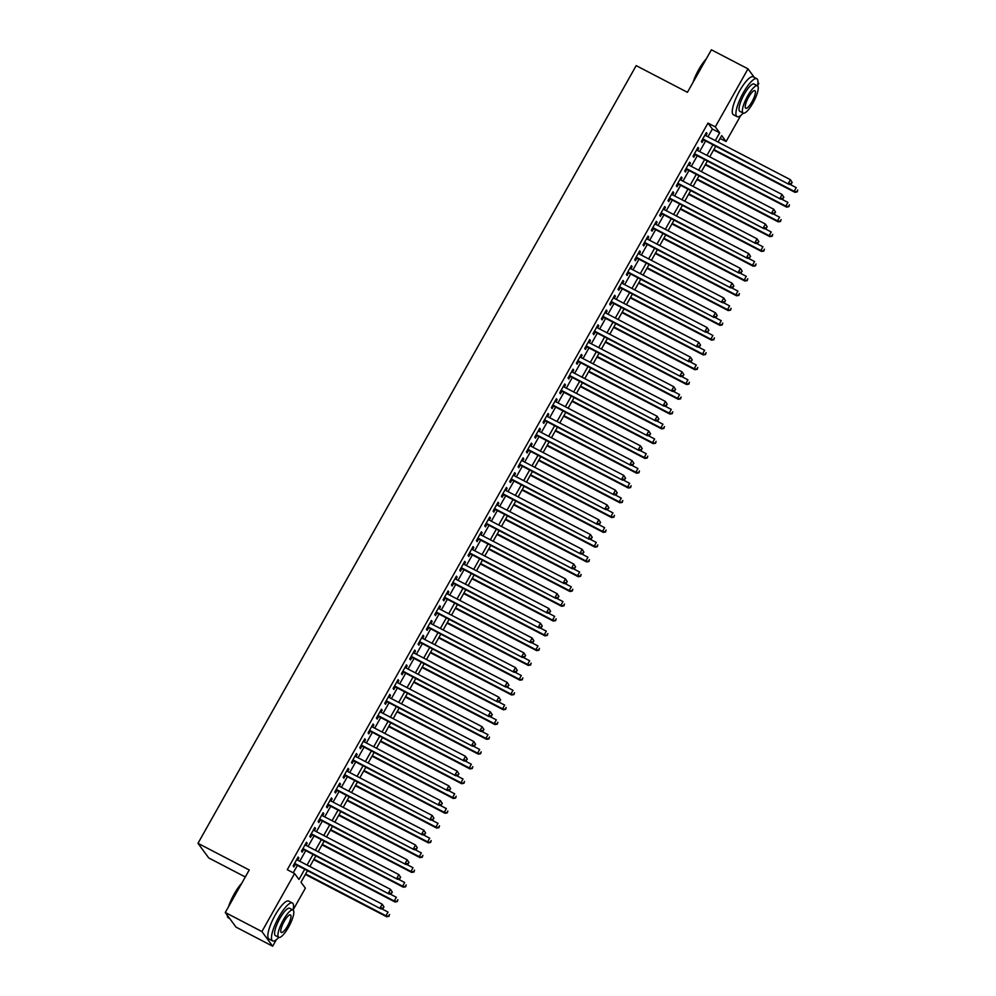 <?xml version="1.0" encoding="UTF-8"?>
<svg xmlns="http://www.w3.org/2000/svg" width="996" height="996" viewBox="0 0 996 996"><rect width="100%" height="100%" fill="white"/><g stroke="black" fill="none" stroke-linecap="round" stroke-linejoin="round"><path stroke-width="1.49" d="M245.302 876.978L208.749 857.954L197.98 843.313L636.183 65.624L687.439 92.304L711.393 49.8L747.996 68.861L754.296 77.414M757.968 82.407L758.778 83.502L757.483 85.793M740.763 115.474L726.072 141.532L721.714 135.593L718.066 142.055M720.108 138.432L726.072 141.532M307.515 870.678L301.004 882.232L305.374 888.171L293.036 910.045A15.388 3.996 117.5 0 0 283.25 920.13A15.388 3.996 117.5 0 0 278.768 937.348A15.388 3.996 117.5 0 0 288.491 927.264A15.388 3.996 117.5 0 0 292.986 910.045L289.612 908.29A15.388 3.996 -62.5 0 0 279.888 918.387A15.388 3.996 -62.5 0 0 275.406 935.593L278.768 937.348M276.315 939.738L272.667 946.2L261.898 931.559L294.592 873.529L298.962 879.456L304.726 869.234M261.898 931.559L225.283 912.498L236.052 927.139L272.667 946.2M297.667 860.158L298.862 858.054L298.128 857.058L293.135 865.935L293.857 866.918L295.314 864.329M305.996 845.38L307.191 843.263L306.457 842.28L301.464 851.144L302.186 852.14L303.643 849.551M314.325 830.589L315.52 828.473L314.798 827.489L309.793 836.354L310.515 837.35L311.985 834.76M322.654 815.811L323.849 813.695L323.127 812.699L318.122 821.576L318.857 822.559L320.314 819.982M330.996 801.021L332.178 798.904L331.456 797.921L326.451 806.785L327.186 807.781L328.643 805.191M339.325 786.242L340.508 784.126L339.785 783.13L334.781 792.007L335.515 792.99L336.972 790.413M347.654 771.452L348.849 769.335L348.114 768.352L343.122 777.216L343.844 778.212L345.301 775.623M355.983 756.674L357.178 754.557L356.444 753.561L351.451 762.438L352.173 763.422L353.63 760.832M364.312 741.883L365.507 739.767L364.773 738.783L359.78 747.647L360.502 748.643L361.959 746.054M372.641 727.105L373.836 724.988L373.114 723.992L368.109 732.869L368.831 733.853L370.3 731.263M380.97 712.314L382.165 710.198L381.443 709.214L376.438 718.079L377.173 719.075L378.629 716.485M389.312 697.524L390.494 695.42L389.772 694.424L384.767 703.301L385.502 704.284L386.958 701.694M397.641 682.746L398.823 680.629L398.101 679.646L393.096 688.51L393.831 689.506L395.288 686.916M405.97 667.955L407.165 665.851L406.43 664.855L401.438 673.732L402.16 674.715L403.617 672.126M414.299 653.177L415.494 651.06L414.759 650.064L409.767 658.941L410.489 659.925L411.946 657.348M422.628 638.386L423.823 636.27L423.088 635.286L418.096 644.151L418.818 645.147L420.275 642.557M430.957 623.608L432.152 621.492L431.43 620.496L426.425 629.372L427.16 630.356L428.616 627.779M439.286 608.817L440.481 606.701L439.759 605.717L434.754 614.582L435.489 615.578L436.945 612.988M447.627 594.039L448.81 591.923L448.088 590.927L443.083 599.804L443.818 600.787L445.274 598.21M455.956 579.249L457.139 577.132L456.417 576.149L451.412 585.013L452.147 586.009L453.603 583.419M464.285 564.471L465.481 562.354L464.746 561.358L459.754 570.235L460.476 571.218L461.932 568.629M472.614 549.68L473.81 547.563L473.075 546.58L468.083 555.444L468.805 556.44L470.261 553.851M480.944 534.902L482.139 532.785L481.404 531.789L476.412 540.666L477.134 541.65L478.59 539.06M489.273 520.111L490.468 517.995L489.746 517.011L484.741 525.876L485.475 526.872L486.932 524.282M497.602 505.321L498.797 503.217L498.075 502.221L493.07 511.097L493.804 512.081L495.261 509.491M505.943 490.542L507.126 488.426L506.404 487.442L501.399 496.307L502.133 497.303L503.59 494.713M514.272 475.752L515.455 473.635L514.733 472.652L509.728 481.529L510.462 482.512L511.919 479.923M522.601 460.974L523.796 458.857L523.062 457.861L518.069 466.738L518.792 467.722L520.248 465.144M530.93 446.183L532.125 444.067L531.391 443.083L526.398 451.947L527.121 452.943L528.577 450.354M539.259 431.405L540.455 429.288L539.72 428.292L534.728 437.169L535.45 438.153L536.906 435.576M547.588 416.614L548.784 414.498L548.061 413.514L543.057 422.379L543.791 423.375L545.248 420.785M555.917 401.836L557.113 399.72L556.39 398.724L551.386 407.601L552.12 408.584L553.577 405.995M564.259 387.046L565.442 384.929L564.72 383.946L559.715 392.81L560.449 393.806L561.906 391.216M572.588 372.267L573.771 370.151L573.049 369.155L568.044 378.032L568.778 379.015L570.235 376.426M580.917 357.477L582.112 355.36L581.378 354.377L576.385 363.241L577.107 364.237L578.564 361.648M589.246 342.699L590.441 340.582L589.707 339.586L584.714 348.463L585.436 349.447L586.893 346.857M597.575 327.908L598.77 325.792L598.036 324.808L593.043 333.672L593.765 334.668L595.222 332.079M605.904 313.118L607.099 311.013L606.377 310.017L601.372 318.894L602.107 319.878L603.564 317.288M614.233 298.339L615.428 296.223L614.706 295.239L609.701 304.104L610.436 305.1L611.893 302.51M622.575 283.549L623.757 281.432L623.035 280.449L618.03 289.326L618.765 290.309L620.222 287.72M630.904 268.771L632.087 266.654L631.364 265.658L626.372 274.535L627.094 275.519L628.551 272.941M639.233 253.98L640.428 251.864L639.693 250.88L634.701 259.744L635.423 260.74L636.88 258.151M647.562 239.202L648.757 237.085L648.023 236.089L643.03 244.966L643.752 245.95L645.209 243.373M655.891 224.411L657.086 222.295L656.352 221.311L651.359 230.176L652.081 231.172L653.55 228.582M664.22 209.633L665.415 207.517L664.693 206.521L659.688 215.397L660.423 216.381L661.879 213.791M672.549 194.843L673.744 192.726L673.022 191.742L668.017 200.607L668.752 201.603L670.208 199.013M680.89 180.064L682.073 177.948L681.351 176.952L676.346 185.829L677.081 186.812L678.537 184.223M689.22 165.274L690.402 163.157L689.68 162.174L684.688 171.038L685.41 172.034L686.867 169.445M697.549 150.496L698.744 148.379L698.009 147.383L693.017 156.26L693.739 157.244L695.196 154.654M707.969 136.788L712.352 129.019L707.982 123.081L287.271 869.707L294.592 873.529M293.235 872.82L297.406 865.412M299.759 861.254L305.735 850.634M308.088 846.463L314.064 835.843M316.417 831.685L322.393 821.065M324.746 816.894L330.734 806.274M333.075 802.116L339.063 791.496M341.404 787.326L347.392 776.706M349.733 772.535L355.721 761.928M358.074 757.757L364.05 747.137M366.404 742.966L372.38 732.359M374.733 728.188L380.709 717.568M383.062 713.397L389.05 702.79M391.391 698.619L397.379 687.999M399.72 683.829L405.708 673.209M408.049 669.051L414.037 658.431M416.39 654.26L422.366 643.64M424.719 639.482L430.695 628.862M433.048 624.691L439.024 614.071M441.377 609.913L447.366 599.293M449.706 595.122L455.695 584.503M458.036 580.332L464.024 569.724M466.365 565.554L472.353 554.934M474.706 550.763L480.682 540.156M483.035 535.985L489.011 525.365M491.364 521.194L497.34 510.587M499.693 506.416L505.682 495.796M508.022 491.626L514.011 481.006M516.351 476.847L522.34 466.228M524.68 462.057L530.669 451.437M533.022 447.279L538.998 436.659M541.351 432.488L547.327 421.868M549.68 417.698L555.656 407.09M558.009 402.919L563.997 392.3M566.338 388.129L572.327 377.521M574.667 373.351L580.656 362.731M583.009 358.56L588.985 347.953M591.338 343.782L597.314 333.162M599.667 328.991L605.643 318.384M607.996 314.213L613.972 303.593M616.325 299.423L622.313 288.803M624.654 284.644L630.642 274.024M632.983 269.854L638.971 259.234M641.324 255.076L647.3 244.456M649.653 240.285L655.629 229.665M657.983 225.494L663.958 214.887M666.312 210.716L672.288 200.096M674.641 195.926L680.629 185.318M682.97 181.148L688.958 170.528M691.299 166.357L697.287 155.75M699.64 151.579L705.616 140.959M705.878 135.705L707.073 133.589L706.338 132.605L701.346 141.469L702.068 142.465L703.525 139.876M225.283 912.498L249.237 869.994L197.98 843.313M707.982 123.081L715.302 126.89L747.996 68.861M715.29 140.598L719.672 132.829L715.302 126.89M307.079 865.063L313.055 854.443M315.408 850.273L321.384 839.665M323.737 835.495L329.726 824.875M332.066 820.704L338.055 810.084M340.395 805.926L346.384 795.306M348.737 791.135L354.713 780.515M357.066 776.357L363.042 765.737M365.395 761.567L371.371 750.947M373.724 746.788L379.7 736.168M382.053 731.998L388.042 721.378M390.382 717.207L396.371 706.6M398.711 702.429L404.7 691.809M407.053 687.638L413.029 677.031M415.382 672.86L421.358 662.24M423.711 658.07L429.687 647.462M432.04 643.292L438.016 632.672M440.369 628.501L446.357 617.881M448.698 613.723L454.686 603.103M457.027 598.932L463.016 588.312M465.369 584.154L471.345 573.534M473.698 569.363L479.674 558.744M482.027 554.573L488.003 543.965M490.356 539.795L496.332 529.175M498.685 525.004L504.673 514.397M507.014 510.226L513.002 499.606M515.343 495.435L521.331 484.828M523.684 480.657L529.66 470.037M532.013 465.867L537.989 455.259M540.342 451.088L546.318 440.469M548.672 436.298L554.648 425.678M557.001 421.52L562.989 410.9M565.33 406.729L571.318 396.109M573.659 391.951L579.647 381.331M582 377.16L587.976 366.54M590.329 362.37L596.305 351.762M598.658 347.592L604.634 336.972M606.987 332.801L612.963 322.194M615.316 318.023L621.305 307.403M623.645 303.232L629.634 292.625M631.974 288.454L637.963 277.834M640.316 273.663L646.292 263.056M648.645 258.885L654.621 248.265M656.974 244.095L662.95 233.475M665.303 229.317L671.279 218.697M673.632 214.526L679.621 203.906M681.961 199.748L687.95 189.128M690.29 184.957L696.279 174.337M698.632 170.167L704.608 159.559M706.961 155.388L712.937 144.769M715.726 146.225L709.737 156.833M707.397 161.003L701.408 171.623M699.055 175.794L693.079 186.401M690.726 190.572L684.75 201.192M682.397 205.363L676.421 215.97M674.068 220.141L668.092 230.761M665.739 234.931L659.75 245.551M657.41 249.71L651.421 260.329M649.081 264.5L643.092 275.12M640.739 279.278L634.763 289.898M632.41 294.069L626.434 304.689M624.081 308.847L618.105 319.467M615.752 323.638L609.776 334.258M607.423 338.428L601.435 349.036M599.094 353.207L593.106 363.826M590.765 367.997L584.777 378.605M582.423 382.775L576.447 393.395M574.094 397.566L568.118 408.173M565.765 412.344L559.789 422.964M557.436 427.135L551.448 437.754M549.107 441.913L543.119 452.533M540.778 456.703L534.79 467.323M532.449 471.482L526.461 482.101M524.108 486.272L518.132 496.892M515.779 501.063L509.803 511.67M507.45 515.841L501.474 526.461M499.12 530.631L493.132 541.239M490.791 545.41L484.803 556.029M482.462 560.2L476.474 570.808M474.133 574.978L468.145 585.598M465.792 589.769L459.816 600.376M457.463 604.547L451.487 615.167M449.134 619.338L443.158 629.958M440.805 634.116L434.816 644.736M432.476 648.906L426.487 659.526M424.147 663.685L418.158 674.304M415.818 678.475L409.829 689.095M407.476 693.266L401.5 703.873M399.147 708.044L393.171 718.664M390.818 722.835L384.842 733.442M382.489 737.613L376.5 748.233M374.16 752.403L368.171 763.011M365.831 767.181L359.842 777.801M357.502 781.972L351.513 792.579M349.16 796.75L343.184 807.37M340.831 811.541L334.855 822.161M332.502 826.319L326.526 836.939M324.173 841.11L318.185 851.729M315.844 855.888L309.856 866.508M712.352 129.019L719.672 132.829M706.077 133.078L707.073 133.589M697.748 147.856L698.744 148.379M689.419 162.647L690.402 163.157M681.077 177.425L682.073 177.948M672.748 192.216L673.744 192.726M664.419 206.994L665.415 207.517M656.09 221.784L657.086 222.295M647.761 236.562L648.757 237.085M639.432 251.353L640.428 251.864M631.103 266.131L632.087 266.654M622.761 280.922L623.757 281.432M614.432 295.7L615.428 296.223M606.103 310.491L607.099 311.013M597.774 325.281L598.77 325.792M589.445 340.059L590.441 340.582M581.116 354.85L582.112 355.36M572.787 369.628L573.771 370.151M564.446 384.419L565.442 384.929M556.117 399.197L557.113 399.72M547.788 413.987L548.784 414.498M539.459 428.766L540.455 429.288M531.129 443.556L532.125 444.067M522.8 458.334L523.796 458.857M514.471 473.125L515.455 473.635M506.13 487.903L507.126 488.426M497.801 502.694L498.797 503.217M489.472 517.484L490.468 517.995M481.143 532.262L482.139 532.785M472.814 547.053L473.81 547.563M464.485 561.831L465.481 562.354M456.156 576.622L457.139 577.132M447.814 591.4L448.81 591.923M439.485 606.191L440.481 606.701M431.156 620.969L432.152 621.492M422.827 635.759L423.823 636.27M414.498 650.537L415.494 651.06M406.169 665.328L407.165 665.851M397.84 680.106L398.823 680.629M389.498 694.897L390.494 695.42M381.169 709.687L382.165 710.198M372.84 724.466L373.836 724.988M364.511 739.256L365.507 739.767M356.182 754.034L357.178 754.557M347.853 768.825L348.849 769.335M339.524 783.603L340.508 784.126M331.182 798.394L332.178 798.904M322.853 813.172L323.849 813.695M314.524 827.962L315.52 828.473M306.195 842.74L307.191 843.263M297.866 857.531L298.862 858.054M702.541 139.353L789.056 184.397L702.803 138.88M791.073 183.588L788.334 183.401L790.413 179.703L792.206 182.505L791.073 183.588L792.206 182.505M704.882 135.182L790.413 179.703L791.907 182.106M789.056 184.397L791.372 183.974M713.597 149.998L794.883 192.303L794.161 191.319L796.24 187.621L789.778 184.26M713.858 149.525L794.161 191.319L797.198 191.892L797.734 190.024L796.9 191.493M797.198 191.892L794.883 192.303M692.992 82.456A20.866 5.428 -62.5 0 1 698.731 69.608A20.866 5.428 -62.5 0 1 706.164 59.063M705.479 60.283A21.377 5.553 117.5 0 0 699.08 69.72A21.377 5.553 117.5 0 0 693.913 80.813M757.483 85.818A21.377 5.553 117.5 0 0 756.823 78.734A21.377 5.553 117.5 0 0 743.315 92.74A21.377 5.553 117.5 0 0 737.077 116.644A21.377 5.553 117.5 0 0 743.265 113.121M756.823 78.734L753.163 76.829A21.377 5.553 117.5 0 0 739.655 90.835A21.377 5.553 117.5 0 0 733.417 114.739L737.077 116.644M743.215 113.096L739.841 111.34A15.388 3.996 -62.5 0 1 744.336 94.122A15.388 3.996 -62.5 0 1 754.059 84.038L757.421 85.793A15.388 3.996 117.5 0 0 747.697 95.877A15.388 3.996 117.5 0 0 743.215 113.096A15.388 3.996 117.5 0 0 752.939 102.999A15.388 3.996 117.5 0 0 757.421 85.793M748.631 97.147A9.923 2.577 117.5 0 0 745.743 108.24A9.923 2.577 117.5 0 0 752.005 101.741A9.923 2.577 117.5 0 0 754.893 90.648A9.923 2.577 117.5 0 0 748.631 97.147M228.545 906.709A20.866 5.428 -62.5 0 1 234.284 893.86A20.866 5.428 -62.5 0 1 241.717 883.328M241.032 884.548A21.377 5.553 117.5 0 0 234.633 893.972A21.377 5.553 117.5 0 0 229.466 905.065M293.036 910.07A21.377 5.553 117.5 0 0 292.376 902.986A21.377 5.553 117.5 0 0 278.868 916.992A21.377 5.553 117.5 0 0 272.643 940.909A21.377 5.553 117.5 0 0 278.818 937.373M292.376 902.986L288.716 901.081A21.377 5.553 117.5 0 0 275.207 915.087A21.377 5.553 117.5 0 0 268.982 938.991L272.643 940.909M284.184 921.4A9.923 2.577 117.5 0 0 281.295 932.493A9.923 2.577 117.5 0 0 287.558 925.994A9.923 2.577 117.5 0 0 290.459 914.901A9.923 2.577 117.5 0 0 284.184 921.4M227.25 915.175A21.377 5.553 117.5 0 0 227.449 916.494A21.377 5.553 117.5 0 0 228.408 917.876L229.765 918.586M227.362 916.146A20.866 5.428 -62.5 0 1 227.262 915.834A20.866 5.428 -62.5 0 1 227.113 914.988M694.2 154.143L780.727 199.175L694.473 153.67M782.744 198.366L780.005 198.192L782.084 194.494L783.877 197.283L782.744 198.366L783.877 197.283M696.553 149.973L782.084 194.494L783.578 196.884M780.727 199.175L783.043 198.764M685.87 168.922L772.398 213.966L686.144 168.449M774.415 213.156L771.663 212.97L773.755 209.272L775.535 212.073L774.415 213.156L775.535 212.073M688.224 164.751L773.755 209.272L775.249 211.675M772.398 213.966L774.714 213.542M677.541 183.712L764.069 228.744L677.803 183.239M766.086 227.935L763.334 227.76L765.426 224.063L767.206 226.851L766.086 227.935L767.206 226.851M679.895 179.541L765.426 224.063L766.92 226.453M764.069 228.744L766.372 228.333M669.212 198.49L755.74 243.534L669.474 198.017M757.757 242.725L755.005 242.538L757.085 238.841L758.877 241.642L757.757 242.725L758.877 241.642M671.565 194.332L757.085 238.841L758.591 241.244M755.74 243.534L758.043 243.124M705.268 164.776L786.554 207.093L785.819 206.11L787.911 202.412L781.449 199.051M705.529 164.315L785.819 206.11L788.857 206.682L789.405 204.803L788.571 206.284M788.857 206.682L786.554 207.093M696.926 179.566L778.225 221.884L777.49 220.888L779.569 217.19L773.12 213.829M697.2 179.093L777.49 220.888L780.528 221.461L781.076 219.593L780.242 221.062M780.528 221.461L778.225 221.884M688.597 194.357L769.896 236.662L769.161 235.679L771.24 231.981L764.791 228.619M688.871 193.884L769.161 235.679L772.199 236.251L772.747 234.371L771.912 235.853M772.199 236.251L769.896 236.662M680.268 209.135L761.554 251.453L760.832 250.457L762.911 246.759L756.462 243.398M680.542 208.662L760.832 250.457L763.87 251.029L764.405 249.162L763.583 250.643M763.87 251.029L761.554 251.453M660.883 213.281L747.411 258.313L661.145 212.808M749.428 257.503L746.676 257.329L748.755 253.631L750.548 256.42L749.428 257.503L750.548 256.42M663.224 209.11L748.755 253.631L750.262 256.034M747.411 258.313L749.714 257.902M671.939 223.926L753.225 266.231L752.503 265.247L754.582 261.55L748.133 258.188M672.2 223.453L752.503 265.247L755.541 265.82L756.076 263.94L755.242 265.422M755.541 265.82L753.225 266.231M652.554 228.059L739.069 273.103L652.816 227.598M741.099 272.294L738.347 272.107L740.426 268.422L742.219 271.211L741.099 272.294L742.219 271.211M654.895 223.901L740.426 268.422L741.92 270.812M739.069 273.103L741.385 272.692M663.61 238.704L744.896 281.021L744.174 280.025L746.253 276.328L739.791 272.966M663.871 238.231L744.174 280.025L747.212 280.598L747.747 278.731L746.913 280.212M747.212 280.598L744.896 281.021M644.225 242.85L730.74 287.881L644.487 242.377M732.757 287.072L730.018 286.898L732.097 283.2L733.89 285.989L732.757 287.072L733.89 285.989M646.566 238.679L732.097 283.2L733.591 285.603M730.74 287.881L733.056 287.471M655.281 253.494L736.567 295.8L735.832 294.816L737.924 291.118L731.462 287.757M655.542 253.021L735.832 294.816L738.883 295.389L739.418 293.509L738.584 294.99M738.883 295.389L736.567 295.8M635.884 257.64L722.411 302.672L636.158 257.167M724.428 301.863L721.689 301.676L723.768 297.991L725.561 300.78L724.428 301.863L725.561 300.78M638.237 253.47L723.768 297.991L725.262 300.381M722.411 302.672L724.727 302.261M646.952 268.273L728.238 310.59L727.503 309.594L729.595 305.897L723.133 302.547M647.213 267.8L727.503 309.594L730.541 310.167L731.089 308.299L730.255 309.781M730.541 310.167L728.238 310.59M627.555 272.418L714.082 317.463L627.829 271.945M716.099 316.641L713.348 316.467L715.439 312.769L717.22 315.558L716.099 316.641L717.22 315.558M629.908 268.248L715.439 312.769L716.933 315.172M714.082 317.463L716.398 317.039M638.61 283.063L719.909 325.368L719.174 324.385L721.253 320.687L714.804 317.326M638.884 282.59L719.174 324.385L722.212 324.957L722.76 323.078L721.926 324.559M722.212 324.957L719.909 325.368M619.226 287.209L705.753 332.241L619.487 286.736M707.77 331.431L705.019 331.257L707.11 327.56L708.891 330.348L707.77 331.431L708.891 330.348M621.579 283.038L707.11 327.56L708.604 329.95M705.753 332.241L708.056 331.83M630.281 297.841L711.58 340.159L710.845 339.163L712.924 335.478L706.475 332.116M630.555 297.368L710.845 339.163L713.883 339.748L714.431 337.868L713.597 339.35M713.883 339.748L711.58 340.159M610.897 301.987L697.424 347.031L611.158 301.514M699.441 346.21L696.69 346.035L698.769 342.338L700.562 345.139L699.441 346.21L700.562 345.139M613.25 297.816L698.769 342.338L700.275 344.74M697.424 347.031L699.727 346.608M621.952 312.632L703.238 354.937L702.516 353.954L704.595 350.256L698.146 346.894M622.226 312.159L702.516 353.954L705.554 354.526L706.089 352.659L705.268 354.128M705.554 354.526L703.238 354.937M602.568 316.778L689.095 361.809L602.829 316.305M691.112 361L688.361 360.826L690.44 357.128L692.232 359.917L691.112 361L692.232 359.917M604.908 312.607L690.44 357.128L691.946 359.519M689.095 361.809L691.398 361.399M613.623 327.41L694.909 369.728L694.187 368.732L696.266 365.046L689.817 361.685M613.885 326.937L694.187 368.732L697.225 369.317L697.76 367.437L696.926 368.918M697.225 369.317L694.909 369.728M605.294 342.201L686.58 384.518L685.858 383.522L687.937 379.825L681.476 376.463M605.556 341.728L685.858 383.522L688.896 384.095L689.431 382.227L688.597 383.697M688.896 384.095L686.58 384.518M596.965 356.979L678.251 399.296L677.517 398.313L679.608 394.615L673.147 391.254M597.226 356.518L677.517 398.313L680.567 398.886L681.102 397.006L680.268 398.487M680.567 398.886L678.251 399.296M594.239 331.556L680.754 376.6L594.5 331.083M682.783 375.791L680.031 375.604L682.111 371.906L683.903 374.708L682.783 375.791L683.903 374.708M596.579 327.385L682.111 371.906L683.605 374.309M680.754 376.6L683.069 376.177M585.909 346.347L672.425 391.378L586.171 345.873M674.441 390.569L671.702 390.395L673.782 386.697L675.574 389.486L674.441 390.569L675.574 389.486M588.25 342.176L673.782 386.697L675.276 389.087M672.425 391.378L674.74 390.967M577.568 361.125L664.095 406.169L577.842 360.652M666.112 405.36L663.373 405.173L665.453 401.475L667.245 404.276L666.112 405.36L667.245 404.276M579.921 356.966L665.453 401.475L666.947 403.878M664.095 406.169L666.411 405.745M588.636 371.769L669.922 414.087L669.188 413.091L671.279 409.393L664.818 406.032M588.897 371.296L669.188 413.091L672.225 413.664L672.773 411.796L671.939 413.265M672.225 413.664L669.922 414.087M569.239 375.915L655.766 420.947L569.513 375.442M657.783 420.138L655.032 419.963L657.123 416.266L658.904 419.055L657.783 420.138L658.904 419.055M571.592 371.745L657.123 416.266L658.617 418.656M655.766 420.947L658.082 420.536M580.295 386.56L661.593 428.865L660.858 427.882L662.938 424.184L656.489 420.822M580.568 386.087L660.858 427.882L663.896 428.454L664.444 426.574L663.61 428.056M663.896 428.454L661.593 428.865M560.91 390.693L647.437 435.738L561.171 390.22M649.454 434.928L646.703 434.742L648.794 431.044L650.575 433.845L649.454 434.928L650.575 433.845M563.263 386.535L648.794 431.044L650.288 433.447M647.437 435.738L649.741 435.327M571.965 401.338L653.264 443.656L652.529 442.66L654.609 438.962L648.159 435.601M572.239 400.865L652.529 442.66L655.567 443.232L656.115 441.365L655.281 442.847M655.567 443.232L653.264 443.656M552.581 405.484L639.108 450.516L552.842 405.011M641.125 449.706L638.374 449.532L640.453 445.835L642.246 448.623L641.125 449.706L642.246 448.623M554.934 401.313L640.453 445.835L641.959 448.237M639.108 450.516L641.412 450.105M563.636 416.129L644.922 458.434L644.2 457.45L646.28 453.753L639.83 450.391M563.91 415.656L644.2 457.45L647.238 458.023L647.774 456.143L646.952 457.625M647.238 458.023L644.922 458.434M544.252 420.262L630.779 465.306L544.513 419.802M632.796 464.497L630.045 464.31L632.124 460.625L633.917 463.414L632.796 464.497L633.917 463.414M546.592 416.104L632.124 460.625L633.63 463.016M630.779 465.306L633.083 464.895M555.307 430.907L636.593 473.225L635.871 472.229L637.95 468.531L631.501 465.169M555.569 430.434L635.871 472.229L638.909 472.801L639.444 470.934L638.61 472.415M638.909 472.801L636.593 473.225M535.923 435.053L622.438 480.084L536.184 434.58M624.467 479.275L621.716 479.101L623.795 475.403L625.588 478.192L624.467 479.275L625.588 478.192M538.263 430.882L623.795 475.403L625.289 477.806M622.438 480.084L624.753 479.674M546.978 445.698L628.264 488.003L627.542 487.019L629.621 483.321L623.16 479.96M547.24 445.224L627.542 487.019L630.58 487.592L631.115 485.712L630.281 487.193M630.58 487.592L628.264 488.003M527.594 449.843L614.109 494.875L527.855 449.37M616.126 494.066L613.387 493.892L615.466 490.194L617.259 492.983L616.126 494.066L617.259 492.983M529.934 445.673L615.466 490.194L616.96 492.584M614.109 494.875L616.424 494.464M538.649 460.476L619.935 502.793L619.201 501.797L621.292 498.1L614.831 494.751M538.911 460.003L619.201 501.797L622.251 502.382L622.786 500.502L621.952 501.984M622.251 502.382L619.935 502.793M519.252 464.622L605.78 509.666L519.526 464.148M607.797 508.844L605.058 508.67L607.137 504.972L608.93 507.761L607.797 508.844L608.93 507.761M521.605 460.451L607.137 504.972L608.631 507.375M605.78 509.666L608.095 509.242M530.32 475.266L611.606 517.571L610.872 516.588L612.963 512.89L606.502 509.529M530.582 474.793L610.872 516.588L613.91 517.161L614.457 515.293L613.623 516.762M613.91 517.161L611.606 517.571M510.923 479.412L597.451 524.444L511.197 478.939M599.468 523.635L596.716 523.46L598.808 519.763L600.588 522.551L599.468 523.635L600.588 522.551M513.276 475.241L598.808 519.763L600.302 522.153M597.451 524.444L599.766 524.033M502.594 494.19L589.122 539.234L502.856 493.717M591.138 538.425L588.387 538.238L590.479 534.541L592.259 537.342L591.138 538.425L592.259 537.342M504.947 490.02L590.479 534.541L591.973 536.944M589.122 539.234L591.425 538.811M494.265 508.981L580.793 554.013L494.526 508.508M582.809 553.203L580.058 553.029L582.137 549.331L583.93 552.12L582.809 553.203L583.93 552.12M496.618 504.81L582.137 549.331L583.644 551.722M580.793 554.013L583.096 553.602M521.979 490.044L603.277 532.362L602.543 531.366L604.622 527.681L598.173 524.319M522.253 489.571L602.543 531.366L605.58 531.951L606.128 530.071L605.294 531.553M605.58 531.951L603.277 532.362M513.65 504.835L594.948 547.14L594.214 546.157L596.293 542.459L589.844 539.097M513.924 504.362L594.214 546.157L597.251 546.729L597.799 544.862L596.965 546.331M597.251 546.729L594.948 547.14M505.321 519.613L586.607 561.931L585.885 560.947L587.964 557.25L581.515 553.888M505.595 519.153L585.885 560.947L588.922 561.52L589.458 559.64L588.636 561.122M588.922 561.52L586.607 561.931M485.936 523.759L572.463 568.803L486.197 523.286M574.48 567.994L571.729 567.807L573.808 564.11L575.601 566.911L574.48 567.994L575.601 566.911M488.277 519.588L573.808 564.11L575.315 566.512M572.463 568.803L574.767 568.38M496.992 534.404L578.278 576.721L577.556 575.725L579.635 572.028L573.186 568.666M497.253 533.931L577.556 575.725L580.593 576.298L581.129 574.431L580.295 575.9M580.593 576.298L578.278 576.721M477.607 538.55L564.122 583.581L477.868 538.077M566.151 582.772L563.4 582.598L565.479 578.9L567.272 581.689L566.151 582.772L567.272 581.689M479.948 534.379L565.479 578.9L566.973 581.291M564.122 583.581L566.438 583.17M488.663 549.194L569.949 591.5L569.226 590.516L571.306 586.818L564.844 583.457M488.924 548.721L569.226 590.516L572.264 591.089L572.8 589.209L571.965 590.69M572.264 591.089L569.949 591.5M469.265 553.328L555.793 598.372L469.539 552.855M557.81 597.563L555.071 597.376L557.15 593.678L558.943 596.48L557.81 597.563L558.943 596.48M471.618 549.17L557.15 593.678L558.644 596.081M555.793 598.372L558.109 597.949M480.333 563.973L561.62 606.29L560.885 605.294L562.977 601.596L556.515 598.235M480.595 563.499L560.885 605.294L563.923 605.867L564.471 603.999L563.636 605.468M563.923 605.867L561.62 606.29M460.936 568.118L547.464 613.15L461.21 567.645M549.481 612.341L546.742 612.167L548.821 608.469L550.614 611.258L549.481 612.341L550.614 611.258M463.289 563.948L548.821 608.469L550.315 610.859M547.464 613.15L549.78 612.739M472.004 578.763L553.29 621.068L552.556 620.085L554.648 616.387L548.186 613.026M472.266 578.29L552.556 620.085L555.594 620.657L556.142 618.777L555.307 620.259M555.594 620.657L553.29 621.068M452.607 582.897L539.135 627.941L452.881 582.423M541.152 627.131L538.4 626.945L540.492 623.247L542.272 626.048L541.152 627.131L542.272 626.048M454.96 578.738L540.492 623.247L541.986 625.65M539.135 627.941L541.438 627.53M444.278 597.687L530.806 642.719L444.54 597.214M532.823 641.91L530.071 641.735L532.163 638.038L533.943 640.826L532.823 641.91L533.943 640.826M446.631 593.516L532.163 638.038L533.657 640.44M530.806 642.719L533.109 642.308M435.949 612.465L522.477 657.509L436.211 612.005M524.494 656.7L521.742 656.513L523.821 652.828L525.614 655.617L524.494 656.7L525.614 655.617M438.302 608.307L523.821 652.828L525.328 655.219M522.477 657.509L524.78 657.099M463.663 593.541L544.961 635.859L544.227 634.863L546.306 631.165L539.857 627.804M463.937 593.068L544.227 634.863L547.265 635.436L547.812 633.568L546.978 635.05M547.265 635.436L544.961 635.859M455.334 608.332L536.62 650.637L535.898 649.653L537.977 645.956L531.528 642.594M455.608 607.859L535.898 649.653L538.936 650.226L539.483 648.346L538.649 649.828M538.936 650.226L536.62 650.637M447.005 623.11L528.291 665.428L527.569 664.432L529.648 660.734L523.199 657.385M447.279 622.637L527.569 664.432L530.607 665.004L531.142 663.137L530.32 664.618M530.607 665.004L528.291 665.428M427.62 627.256L514.135 672.288L427.882 626.783M516.165 671.478L513.413 671.304L515.492 667.606L517.285 670.395L516.165 671.478L517.285 670.395M429.961 623.085L515.492 667.606L516.999 670.009M514.135 672.288L516.451 671.877M438.676 637.901L519.962 680.206L519.24 679.222L521.319 675.525L514.87 672.163M438.937 637.428L519.24 679.222L522.278 679.795L522.813 677.915L521.979 679.397M522.278 679.795L519.962 680.206M419.291 642.047L505.806 687.078L419.553 641.573M507.836 686.269L505.084 686.095L507.163 682.397L508.956 685.186L507.836 686.269L508.956 685.186M421.632 637.876L507.163 682.397L508.657 684.787M505.806 687.078L508.122 686.667M430.347 652.679L511.633 694.996L510.911 694L512.99 690.303L506.528 686.954M430.608 652.206L510.911 694L513.948 694.586L514.484 692.706L513.65 694.187M513.948 694.586L511.633 694.996M410.95 656.825L497.477 701.869L411.224 656.352M499.494 701.047L496.755 700.873L498.834 697.175L500.627 699.964L499.494 701.047L500.627 699.964M413.303 652.654L498.834 697.175L500.328 699.578M497.477 701.869L499.793 701.445M422.018 667.469L503.304 709.775L502.569 708.791L504.661 705.093L498.199 701.732M422.279 666.996L502.569 708.791L505.607 709.364L506.155 707.496L505.321 708.965M505.607 709.364L503.304 709.775M402.621 671.615L489.148 716.647L402.894 671.142M491.165 715.838L488.426 715.663L490.505 711.966L492.298 714.755L491.165 715.838L492.298 714.755M404.974 667.445L490.505 711.966L491.999 714.356M489.148 716.647L491.464 716.236M413.689 682.248L494.975 724.565L494.24 723.569L496.332 719.884L489.87 716.522M413.95 681.774L494.24 723.569L497.278 724.154L497.826 722.274L496.992 723.756M497.278 724.154L494.975 724.565M394.292 686.393L480.819 731.438L394.565 685.92M482.836 730.628L480.084 730.442L482.176 726.744L483.956 729.545L482.836 730.628L483.956 729.545M396.645 682.223L482.176 726.744L483.67 729.147M480.819 731.438L483.122 731.014M405.347 697.038L486.646 739.343L485.911 738.36L487.99 734.662L481.541 731.301M405.621 696.565L485.911 738.36L488.949 738.932L489.497 737.065L488.663 738.534M488.949 738.932L486.646 739.343M385.962 701.184L472.49 746.216L386.224 700.711M474.507 745.406L471.755 745.232L473.847 741.534L475.627 744.323L474.507 745.406L475.627 744.323M388.315 697.013L473.847 741.534L475.341 743.925M472.49 746.216L474.793 745.805M397.018 711.816L478.304 754.134L477.582 753.15L479.661 749.453L473.212 746.091M397.292 711.356L477.582 753.15L480.62 753.723L481.168 751.843L480.333 753.325M480.62 753.723L478.304 754.134M377.633 715.962L464.161 761.006L377.895 715.489M466.178 760.197L463.426 760.01L465.505 756.313L467.298 759.114L466.178 760.197L467.298 759.114M379.986 711.791L465.505 756.313L467.012 758.715M464.161 761.006L466.464 760.583M388.689 726.607L469.975 768.924L469.253 767.928L471.332 764.231L464.883 760.869M388.963 726.134L469.253 767.928L472.291 768.501L472.826 766.634L472.004 768.103M472.291 768.501L469.975 768.924M369.304 730.753L455.819 775.784L369.566 730.28M457.849 774.975L455.097 774.801L457.176 771.103L458.969 773.892L457.849 774.975L458.969 773.892M371.645 726.582L457.176 771.103L458.683 773.494M455.819 775.784L458.135 775.374M380.36 741.398L461.646 783.703L460.924 782.719L463.003 779.021L456.554 775.66M380.621 740.924L460.924 782.719L463.962 783.292L464.497 781.412L463.663 782.893M463.962 783.292L461.646 783.703M360.975 745.531L447.49 790.575L361.237 745.058M449.52 789.766L446.768 789.579L448.847 785.881L450.64 788.683L449.52 789.766L450.64 788.683M363.316 741.373L448.847 785.881L450.341 788.284M447.49 790.575L449.806 790.152M372.031 756.176L453.317 798.493L452.595 797.497L454.674 793.8L448.212 790.438M372.292 755.703L452.595 797.497L455.633 798.07L456.168 796.202L455.334 797.684M455.633 798.07L453.317 798.493M352.634 760.322L439.161 805.353L352.908 759.848M441.178 804.544L438.439 804.37L440.518 800.672L442.311 803.461L441.178 804.544L442.311 803.461M354.987 756.151L440.518 800.672L442.012 803.062M439.161 805.353L441.477 804.942M363.702 770.966L444.988 813.271L444.253 812.288L446.345 808.59L439.883 805.229M363.963 770.493L444.253 812.288L447.291 812.861L447.839 810.981L447.005 812.462M447.291 812.861L444.988 813.271M344.305 775.1L430.832 820.144L344.579 774.639M432.849 819.335L430.11 819.148L432.189 815.463L433.982 818.251L432.849 819.335L433.982 818.251M346.658 770.941L432.189 815.463L433.683 817.853M430.832 820.144L433.148 819.733M355.373 785.744L436.659 828.062L435.924 827.066L438.016 823.368L431.554 820.007M355.634 785.271L435.924 827.066L438.962 827.639L439.51 825.771L438.676 827.253M438.962 827.639L436.659 828.062M335.976 789.89L422.503 834.922L336.25 789.417M424.52 834.113L421.769 833.938L423.86 830.241L425.641 833.03L424.52 834.113L425.641 833.03M338.329 785.72L423.86 830.241L425.354 832.644M422.503 834.922L424.806 834.511M347.031 800.535L428.33 842.84L427.595 841.857L429.674 838.159L423.225 834.797M347.305 800.062L427.595 841.857L430.633 842.429L431.181 840.549L430.347 842.031M430.633 842.429L428.33 842.84M327.647 804.681L414.174 849.713L327.908 804.208M416.191 848.903L413.44 848.717L415.531 845.031L417.312 847.82L416.191 848.903L417.312 847.82M330 800.51L415.531 845.031L417.025 847.422M414.174 849.713L416.477 849.302M338.702 815.313L419.988 857.631L419.266 856.635L421.345 852.937L414.896 849.588M338.976 814.84L419.266 856.635L422.304 857.207L422.852 855.34L422.018 856.821M422.304 857.207L419.988 857.631M319.318 819.459L405.845 864.491L319.579 818.986M407.862 863.681L405.111 863.507L407.19 859.809L408.983 862.598L407.862 863.681L408.983 862.598M321.671 815.288L407.19 859.809L408.696 862.212M405.845 864.491L408.148 864.08M330.373 830.104L411.659 872.409L410.937 871.425L413.016 867.728L406.567 864.366M330.647 829.631L410.937 871.425L413.975 871.998L414.51 870.118L413.689 871.6M413.975 871.998L411.659 872.409M310.989 834.25L397.504 879.281L311.25 833.777M399.533 878.472L396.781 878.298L398.861 874.6L400.653 877.389L399.533 878.472L400.653 877.389M313.329 830.079L398.861 874.6L400.367 876.99M397.504 879.281L399.819 878.87M322.044 844.882L403.33 887.199L402.608 886.203L404.687 882.506L398.238 879.157M322.306 844.409L402.608 886.203L405.646 886.789L406.181 884.909L405.347 886.39M405.646 886.789L403.33 887.199M302.66 849.028L389.175 894.072L302.921 848.555M391.204 893.25L388.452 893.076L390.532 889.378L392.324 892.179L391.204 893.25L392.324 892.179M305 844.857L390.532 889.378L392.026 891.781M389.175 894.072L391.49 893.649M313.715 859.673L395.001 901.978L394.279 900.994L396.358 897.296L389.897 893.935M313.977 859.199L394.279 900.994L397.317 901.567L397.852 899.699L397.018 901.168M397.317 901.567L395.001 901.978M294.318 863.818L380.846 908.85L294.592 863.345M382.862 908.041L380.123 907.866L382.203 904.169L383.995 906.958L382.862 908.041L383.995 906.958M296.671 859.648L382.203 904.169L383.697 906.559M380.846 908.85L383.161 908.439M305.386 874.451L386.672 916.768L385.938 915.772L388.029 912.087L381.568 908.726M305.648 873.978L385.938 915.772L388.975 916.357L389.523 914.477L388.689 915.959M388.975 916.357L386.672 916.768M227.262 915.834L227.449 916.494"/></g></svg>
